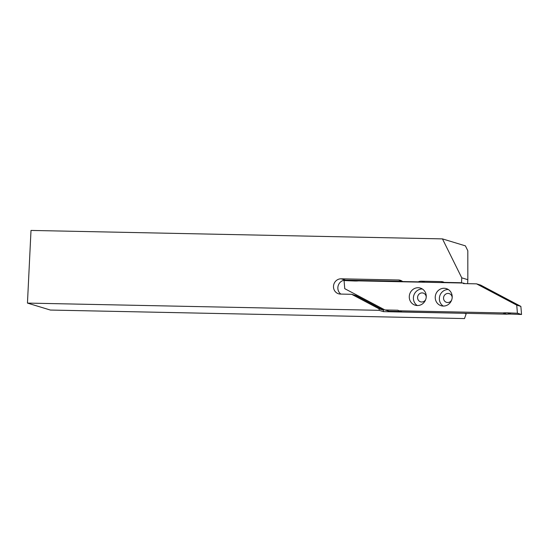<?xml version="1.0" encoding="UTF-8"?>
<svg xmlns="http://www.w3.org/2000/svg" width="549" height="549" viewBox="0 0 549 549"><rect width="100%" height="100%" fill="white"/><g stroke="black" fill="none" stroke-linecap="round" stroke-linejoin="round"><path stroke-width="0.82" d="M426.23 296.975A4.564 4.31 -73.1 0 0 417.583 297.366A4.564 4.31 -73.1 0 0 425.701 299.528M467.638 283.668L467.83 279.681L461.757 277.835L461.517 282.742L444.21 282.385A7.665 7.24 -73.1 0 0 443.002 281.891A7.665 7.24 -73.1 0 0 441.149 281.596L421.385 281.191A7.665 7.24 -73.1 0 0 418.249 281.85L402.643 281.534A7.665 7.24 -73.1 0 0 400.296 280.285A7.665 7.24 -73.1 0 0 398.444 279.99L341.142 278.81A7.665 7.24 -73.1 0 0 333.497 286.29A7.665 7.24 -73.1 0 0 338.541 293.777A7.665 7.24 -73.1 0 0 340.394 294.072L351.662 294.305L379.167 308.867L379.098 310.322L383.456 311.647L464.44 313.307L466.163 313.836L466.183 313.349L506.974 314.186A36.502 34.484 106.9 0 1 511.174 314.083L521.55 314.488L520.864 306.39L480.677 285.103L476.546 283.854L516.733 305.134L517.419 313.232L521.55 314.488M402.348 281.301L345.499 280.134A7.665 7.24 -73.1 0 0 337.855 287.614A7.665 7.24 -73.1 0 0 340.854 294.079M452.191 297.51A4.564 4.31 -73.1 0 0 443.544 297.894A4.564 4.31 -73.1 0 0 451.655 300.063M467.83 279.681L467.817 250.749L465.394 245.856L442.46 238.89L31.005 230.429L27.45 303.089L50.384 310.055L464.502 318.571L466.163 313.836M27.45 303.089L379.098 310.322M462.388 283.003L461.517 282.742M442.46 238.89L461.757 277.835M383.456 311.647L383.525 310.192L379.167 308.867M383.525 310.192L356.02 295.623L351.662 294.305M403.515 281.795L402.643 281.534M419.12 282.117L418.249 281.85M445.081 282.653L444.21 282.385M426.244 296.81A8.942 8.448 -73.1 0 0 420.362 288.074A8.942 8.448 -73.1 0 0 409.279 296.46A8.942 8.448 -73.1 0 0 415.161 305.196A8.942 8.448 -73.1 0 0 426.244 296.81M422.339 288.987A8.942 8.448 -73.1 0 0 413.411 297.716A8.942 8.448 -73.1 0 0 417.315 305.539M452.198 297.345A8.942 8.448 -73.1 0 0 446.316 288.609A8.942 8.448 -73.1 0 0 435.24 296.995A8.942 8.448 -73.1 0 0 441.121 305.724A8.942 8.448 -73.1 0 0 452.198 297.345M448.293 289.522A8.942 8.448 -73.1 0 0 439.365 298.251A8.942 8.448 -73.1 0 0 443.269 306.067M476.546 283.854L463.61 283.586A0.549 0.515 106.9 0 1 463.123 283.03L358.634 280.875A36.502 34.484 106.9 0 1 354.434 280.978L344.058 280.573L344.745 288.671L384.931 309.952L389.063 311.208L400.53 311.441M384.931 309.952L397.867 310.219A0.549 0.515 106.9 0 1 398.361 310.775L502.843 312.93A36.502 34.484 106.9 0 1 507.05 312.827L517.419 313.232M398.361 310.775L402.129 311.928L466.17 313.349M463.123 283.023L465.078 283.613M516.733 305.134L520.864 306.39M502.843 312.93L506.974 314.186M345.499 280.134L341.142 278.81M402.005 281.067L398.444 279.99M424.823 282.234L421.385 281.191M444.594 282.639L441.149 281.596M463.123 283.03L465.044 283.613M507.05 312.827L511.174 314.083"/></g></svg>
